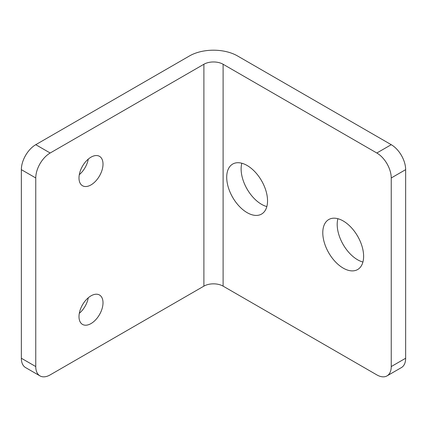 <?xml version="1.0" encoding="UTF-8"?>
<svg xmlns="http://www.w3.org/2000/svg" width="427" height="427" viewBox="0 0 427 427"><rect width="100%" height="100%" fill="white"/><g stroke="black" fill="none" stroke-linecap="round" stroke-linejoin="round"><path stroke-width="0.64" d="M223.107 64.258L223.107 286.138A13.589 7.846 180 0 0 203.892 286.138L50.172 374.885A20.379 11.769 -60 0 1 39.983 375.893A20.379 11.769 -60 0 1 35.761 366.563L35.761 177.968A20.379 11.769 -60 0 1 50.172 153.01L203.892 64.258A13.589 7.846 180 0 1 223.107 64.258L376.827 153.01A20.379 11.769 60 0 1 391.239 177.968L405.65 169.652A20.379 11.769 -120 0 0 391.239 144.689L237.519 55.942A33.968 19.61 0 0 0 189.481 55.942L35.761 144.689A20.379 11.769 120 0 0 21.35 169.652L35.761 177.968M35.761 366.563L21.35 358.248A20.379 11.769 120 0 0 25.572 367.578L39.983 375.893M21.35 358.248L21.35 169.652M79.305 174.659A16.984 9.805 120 0 0 88.293 159.095M79.305 313.333A16.984 9.805 120 0 0 88.293 297.768M405.65 358.248L391.239 366.563A20.379 11.769 60 0 1 387.017 375.893L401.428 367.578A20.379 11.769 -120 0 0 405.65 358.248L405.65 169.652M387.017 375.893A20.379 11.769 60 0 1 376.827 374.885L223.107 286.138M391.239 366.563L391.239 177.968M343.201 220.962A28.871 16.669 60 0 1 362.064 246.4A28.871 16.669 60 0 1 357.639 269.538A28.871 16.669 60 0 1 328.763 252.869A28.871 16.669 60 0 1 328.763 219.531A28.871 16.669 60 0 1 343.201 220.962M247.126 165.489A28.871 16.669 60 0 1 265.989 190.933A28.871 16.669 60 0 1 261.564 214.071A28.871 16.669 60 0 1 232.688 197.402A28.871 16.669 60 0 1 232.688 164.064A28.871 16.669 60 0 1 247.126 165.489M337.896 218.709A28.871 16.669 -120 0 0 343.175 244.548A28.871 16.669 -120 0 0 362.918 262.039M241.821 163.237A28.871 16.669 -120 0 0 247.1 189.081A28.871 16.669 -120 0 0 266.843 206.572M103.014 164.101A16.984 9.805 -60 0 1 95.6 181.197A16.984 9.805 -60 0 1 82.512 185.745A16.984 9.805 -60 0 1 82.512 166.135A16.984 9.805 -60 0 1 99.496 156.33A16.984 9.805 -60 0 1 103.014 164.101M103.014 302.775A16.984 9.805 -60 0 1 95.6 319.871A16.984 9.805 -60 0 1 82.512 324.419A16.984 9.805 -60 0 1 82.512 304.809A16.984 9.805 -60 0 1 99.496 295.004A16.984 9.805 -60 0 1 103.014 302.775M50.172 153.01L35.761 144.689M391.239 144.689L376.827 153.01M203.892 286.138L203.892 64.258"/></g></svg>
